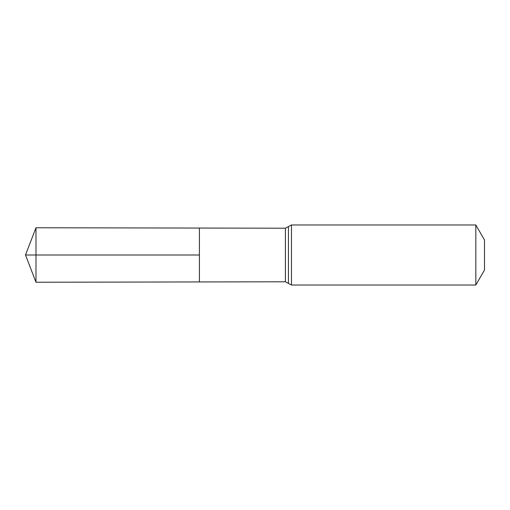 <?xml version="1.0" encoding="UTF-8"?>
<svg xmlns="http://www.w3.org/2000/svg" width="510" height="510" viewBox="0 0 510 510"><rect width="100%" height="100%" fill="white"/><g stroke="black" fill="none" stroke-linecap="round" stroke-linejoin="round"><path stroke-width="0.76" d="M199.404 255L199.404 281.947L35.987 282.24L35.987 227.76L199.404 228.053L199.404 281.947L285.396 281.788L285.396 228.212L199.404 228.053L199.404 255M475.83 224.974L475.83 285.026L484.5 270.013L484.5 239.987L475.83 224.974L291.465 224.974L285.396 228.212M35.987 282.24L25.5 255L199.404 255L35.987 255M475.83 285.026L291.465 285.026L291.465 224.974M291.465 285.026L288.43 283.407L288.43 226.593M288.43 283.407L285.396 281.788M25.5 255L35.987 227.76"/></g></svg>
